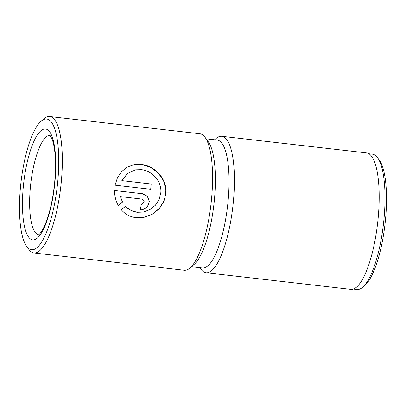 <?xml version="1.0" encoding="UTF-8"?>
<svg xmlns="http://www.w3.org/2000/svg" width="406" height="406" viewBox="0 0 406 406"><rect width="100%" height="100%" fill="white"/><g stroke="black" fill="none" stroke-linecap="round" stroke-linejoin="round"><path stroke-width="0.61" d="M143.277 212.059L149.839 209.674L155.356 205.299L159.188 199.387L160.842 192.535C161.796 181.254 152.123 170.672 141.318 169.642L135.533 169.83L127.484 173.504L121.922 180.629L151.159 183.989A68.68 19.041 96.6 0 1 150.783 189.292L115.05 185.187L117.435 177.767L121.592 171.586L127.23 167.105L134.041 164.648L141.247 164.42C154.864 165.76 167.226 178.934 165.963 193.124L163.821 201.68L158.929 209.039L151.961 214.464L143.719 217.438L136.254 217.717C130.169 216.921 125.17 214.256 121.247 209.719L125.561 206.289C128.732 209.689 132.655 211.683 137.329 212.277L143.277 212.059L137.248 212.292L131.25 210.572L126.18 207.024M143.638 217.454L152.595 214.074L159.923 207.826L164.623 199.437L165.902 189.932L163.537 180.634L158.025 172.758L150.215 167.135L141.166 164.435L134.097 164.638M353.357 289.082L356.93 289.493A68.106 18.884 -83.4 0 0 362.675 287.235A68.106 18.884 -83.4 0 0 384.056 218.23A68.106 18.884 -83.4 0 0 377.56 157.67A68.106 18.884 -83.4 0 0 372.475 154.168L368.902 153.757M191.439 266.737L202.477 268.006A64.387 17.854 -83.4 0 0 228.126 200.635A64.387 17.854 -83.4 0 0 217.18 140.07L206.136 138.801M26.689 246.427L28.877 249.436A68.68 19.041 -83.4 0 0 34.008 252.968L184.238 270.229A68.68 19.041 -83.4 0 0 190.028 267.95L194.256 264.301A64.387 17.854 -83.4 0 0 214.469 199.067A64.387 17.854 -83.4 0 0 208.324 141.811L205.04 137.299A68.68 19.041 -83.4 0 0 199.914 133.767L49.684 116.507A68.68 19.041 -83.4 0 0 43.889 118.785L41.072 121.216A65.818 18.25 -83.4 0 0 20.412 187.902A65.818 18.25 -83.4 0 0 26.689 246.427A65.818 18.25 -83.4 0 0 57.814 180.944A65.818 18.25 -83.4 0 0 41.072 121.216M199.864 267.701L200.96 269.208A68.68 19.041 -83.4 0 0 206.086 272.741A68.68 19.041 -83.4 0 0 233.44 200.879A68.68 19.041 -83.4 0 0 221.762 136.279A68.68 19.041 -83.4 0 0 215.972 138.553L214.561 139.771M34.008 252.968A68.68 19.041 -83.4 0 0 61.362 181.106A68.68 19.041 -83.4 0 0 49.684 116.507M141.983 199.092L120.425 196.616L122.531 202.056L118.288 205.477C115.786 200.96 114.543 195.976 114.553 190.515L142.602 193.738L147.449 196.311L149.388 201.574L147.439 206.903L142.602 209.785L140.375 209.866A68.68 19.041 -83.4 0 0 141.242 204.467L141.983 204.441L144.216 201.696L141.983 199.092M190.028 267.95A68.68 19.041 -83.4 0 0 211.592 198.367A68.68 19.041 -83.4 0 0 205.04 137.299M206.086 272.741L350.855 289.371A68.68 19.041 -83.4 0 0 378.209 217.509A68.68 19.041 -83.4 0 0 366.532 152.91L221.762 136.279M362.675 287.235L364.928 285.286A65.818 18.25 -83.4 0 0 385.588 218.606A65.818 18.25 -83.4 0 0 379.311 160.076L377.56 157.67M118.207 205.492L122.45 202.071L120.425 196.616M142.602 209.785L147.368 206.903L149.306 201.579L147.368 196.326L142.521 193.753L114.553 190.541M150.702 189.282A68.68 19.041 -83.4 0 0 151.078 183.999L151.159 183.989M151.078 183.999L121.922 180.629M121.841 180.645L127.413 173.514L135.533 169.83M49.994 135.279A50.08 13.885 -83.4 0 0 30.343 187.699A50.08 13.885 -83.4 0 0 38.56 234.754M23.254 187.374A55.8 15.474 -83.4 0 0 34.074 239.809A55.8 15.474 -83.4 0 0 54.967 181.477A55.8 15.474 -83.4 0 0 44.152 129.037A55.8 15.474 -83.4 0 0 23.254 187.374M49.867 135.178L51.963 138.7C55.323 147.718 56.246 162.014 54.734 181.583C53.211 197.306 50.369 210.739 46.213 221.884C41.782 233.323 38.408 234.962 38.418 234.83"/></g></svg>
